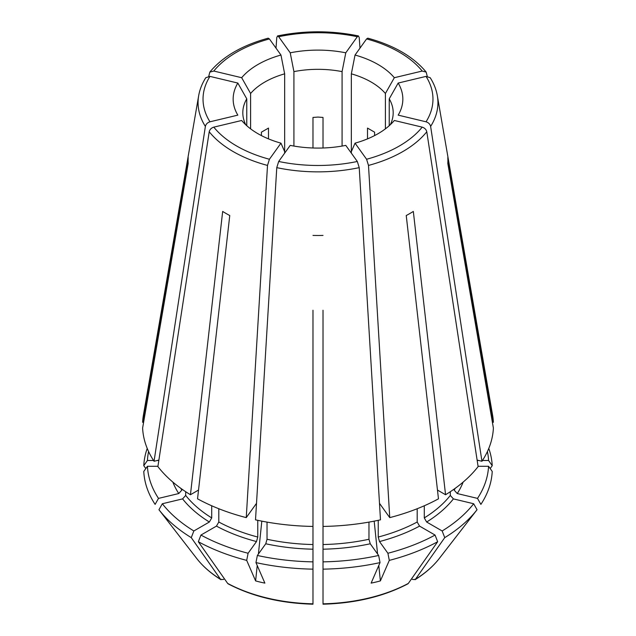 <?xml version="1.0" encoding="UTF-8"?>
<svg xmlns="http://www.w3.org/2000/svg" width="636" height="636" viewBox="0 0 636 636"><rect width="100%" height="100%" fill="white"/><g stroke="black" fill="none" stroke-linecap="round" stroke-linejoin="round"><path stroke-width="0.95" d="M487.407 451.552A170.639 98.516 0 0 1 488.567 460.488L482.454 460.488M478.741 460.488L477.175 460.488M488.567 460.488L492.224 465.663A174.304 100.631 0 0 0 488.774 448.42M430.19 77.711L426.033 76.392L398.168 83.062A92447.362 69737.487 -35.7 0 1 389.232 98.834L389.232 125.705M492.383 422.288L493.385 422.288L447.8 157.601A129.895 74.992 180 0 1 447.8 163.388L493.385 428.076A175.457 101.299 0 0 1 481.953 461.259L430.628 126.421C430.055 124.131 428.529 122.597 426.033 121.802L398.168 115.132A84.842 48.98 0 0 0 398.168 83.062M493.385 422.288A175.457 101.299 0 0 0 492.582 415.117L437.337 95.742C436.248 89.509 433.871 83.499 430.214 77.719M351.342 153.133L351.342 73.832A75.191 43.415 0 0 1 385.4 93.492L385.4 128.846M284.658 153.133L284.658 73.832A75.191 43.415 0 0 0 250.6 93.492L250.6 128.846M312.984 310.233L312.984 526.433A175.457 101.299 0 0 1 255.513 519.835L276.771 167.642L278.679 161.472L290.223 145.382A84.842 48.98 0 0 0 345.777 145.382L357.321 161.472L359.229 167.642L380.487 519.835A175.457 101.299 0 0 1 323.016 526.433L323.016 544.535A145.374 83.936 0 0 0 368.967 539.256L370.247 543.772L378.643 555.467A170.639 98.516 0 0 1 323.016 561.858L323.016 544.535M323.016 310.233L323.016 526.433M374.596 135.587L374.596 132.177L367.505 128.082L367.505 138.879M323.016 147.997L323.016 117.437L318 117.08L312.984 117.437L312.984 147.997M268.495 138.879L268.495 128.082L261.404 132.177L261.404 135.587M246.768 125.705L246.768 98.834A75.191 43.415 0 0 0 242.809 112.739A75.191 43.415 0 0 0 245.75 124.775M293.919 146.065L293.919 71.614A75.191 43.415 0 0 1 342.081 71.614L342.081 146.065M390.25 124.775A75.191 43.415 0 0 0 393.191 112.739A75.191 43.415 0 0 0 389.232 98.834M427.249 76.256L426.16 72.107L422.201 71.049L394.328 77.711A84.842 48.98 0 0 0 355.039 55.03A92447.354 28886.214 -76.6 0 1 351.342 73.832M394.328 77.711A92447.362 69737.487 -35.7 0 1 385.4 93.492M359.992 48.129L359.229 37.596L358.466 35.974L357.321 36.721L345.777 52.812A84.842 48.98 0 0 0 290.223 52.812A92447.354 28886.214 -103.4 0 0 293.919 71.614M345.777 52.812A92447.362 28886.214 -76.6 0 1 342.081 71.614M268.241 38.2L269.418 38.939L280.961 55.03A84.842 48.98 0 0 0 241.672 77.711A92447.354 69737.487 -144.3 0 0 250.6 93.492M280.961 55.03A92447.362 28886.214 -103.4 0 0 284.658 73.832M205.786 77.719C202.129 83.499 199.752 89.509 198.663 95.742L143.418 415.117A175.457 101.299 0 0 0 142.615 422.288L143.617 422.288M148.593 451.552A170.639 98.516 0 0 0 147.433 460.488L153.546 460.488M157.259 460.488L158.825 460.488M147.226 448.42A174.304 100.631 0 0 0 143.776 465.663A631482.357 515605.669 180 0 0 145.819 468.557M147.433 460.488L143.776 465.663M142.615 422.288L188.2 157.601A129.895 74.992 180 0 0 188.2 163.388L142.615 428.076A175.457 101.299 0 0 0 154.047 461.259L158.881 460.098M180.711 488.257A145.374 83.936 0 0 0 181.848 490.078L178.764 493.544L158.499 498.393A170.639 98.516 0 0 1 147.433 466.275L157.935 466.275M181.848 490.078L181.848 489.076M147.433 466.275L143.776 471.451A174.304 100.631 0 0 0 155.112 504.38L158.499 498.393M205.81 77.711L209.967 76.392L237.832 83.062A84.842 48.98 0 0 0 237.832 115.132L209.967 121.802C207.471 122.597 205.945 124.131 205.372 126.421L154.047 461.259M237.832 83.062A92447.354 69737.487 -144.3 0 0 246.768 98.834M179.861 536.712A122.303 54.704 -90.6 0 0 180.171 537.118A122.303 54.704 -90.6 0 0 180.481 537.523A775782.568 585210.113 -35.7 0 1 158.952 509.73A174.304 100.631 0 0 0 191.261 537.643A631482.357 364588.264 120 0 0 220.581 579.317L223.141 579.547L224.421 578.808M190.442 494.736L222.672 211.438A129.895 74.992 180 0 0 229.763 215.532L197.534 498.823A175.457 101.299 0 0 0 246.251 517.625L267.51 165.432L269.418 159.254L280.961 143.164A84.842 48.98 0 0 1 241.672 120.482L213.799 127.144C211.311 127.939 209.785 129.482 209.212 131.771L157.887 466.601A175.457 101.299 0 0 0 190.442 494.736L198.527 490.062M185.688 491.708L185.688 495.428L182.596 498.894L162.339 503.744A170.639 98.516 0 0 0 193.845 530.973L209.355 522.013L211.716 517.919L211.716 505.779M158.952 509.73L162.339 503.744M193.845 530.973L191.261 537.643M218.808 508.736L218.808 522.013L216.447 526.107L200.936 535.059L198.345 541.737A174.304 100.631 0 0 0 246.696 560.388A775782.95 242402.083 -76.6 0 0 255.616 580.899A122.303 107.023 -130.1 0 0 264.878 583.109A775782.568 242401.963 -76.6 0 1 255.958 562.598A174.304 100.631 0 0 0 312.984 569.148L312.984 603.429M198.345 541.737A631482.389 364588.28 120 0 0 227.664 583.411L228.181 583.864M246.251 517.625L256.491 503.354M218.808 522.013A145.374 83.936 0 0 0 257.771 537.046L256.491 541.554L248.096 553.256A170.639 98.516 0 0 1 200.936 535.059M257.771 537.046L257.771 520.32M246.696 560.388L248.096 553.256M280.961 143.164A92447.362 28886.214 103.4 0 0 284.658 151.654M267.033 522.108L267.033 539.256L265.753 543.772L257.357 555.467A170.639 98.516 0 0 0 312.984 561.858L312.984 526.433M255.958 562.598L257.357 555.467M312.984 561.858L312.984 569.148M323.016 561.858L323.016 569.148A174.304 100.631 0 0 0 380.042 562.598A775782.759 242402.027 -103.4 0 1 371.122 583.109A122.303 107.023 130.1 0 0 380.384 580.899A775782.759 242402.027 -103.4 0 0 389.304 560.388A174.304 100.631 0 0 0 437.655 541.737A631482.389 364588.28 60 0 1 408.336 583.411L407.819 583.864M323.016 569.148L323.016 603.429M368.967 539.256L368.967 522.108M380.042 562.598L378.643 555.467M379.509 503.354L389.749 517.625A175.457 101.299 0 0 0 438.466 498.823L406.237 215.532A129.895 74.992 180 0 0 413.328 211.438L445.558 494.736A175.457 101.299 0 0 0 478.113 466.601L426.788 131.771C426.215 129.482 424.689 127.939 422.201 127.144L394.328 120.482A84.842 48.98 0 0 1 355.039 143.164A92447.354 28886.214 76.6 0 1 351.342 151.654M378.229 520.32L378.229 537.046L379.509 541.554L387.904 553.256A170.639 98.516 0 0 0 435.064 535.059L419.553 526.107L417.192 522.013L417.192 508.736M389.304 560.388L387.904 553.256M435.064 535.059L437.655 541.737M389.749 517.625L368.49 165.432L366.582 159.254L355.039 143.164M437.473 490.062L445.558 494.736M424.284 517.919A145.374 83.936 0 0 0 450.312 495.428L453.404 498.894L473.661 503.744A170.639 98.516 0 0 1 442.155 530.973L426.645 522.013L424.284 517.919L424.284 505.779M450.312 495.428L450.312 491.708M442.155 530.973L444.739 537.643A174.304 100.631 0 0 0 477.048 509.73L473.661 503.744M444.739 537.643A631482.389 364588.28 60 0 1 415.419 579.317L412.859 579.547L411.579 578.808M481.953 461.259L477.119 460.098M454.152 489.076L454.152 490.078L457.236 493.544L477.501 498.393A170.639 98.516 0 0 0 488.567 466.275L478.065 466.275M439.285 558.48C433.132 566.382 425.039 573.465 414.998 579.73L415.419 579.317A132.86 76.702 180 0 0 439.285 558.48L455.829 537.118A122.303 54.704 90.6 0 1 455.519 537.523A775782.759 585210.256 -144.3 0 0 477.048 509.73M380.384 580.899L378.786 565.491M377.593 554.012L374.183 521.146M255.616 580.899L257.214 565.491M258.407 554.012L261.817 521.146M208.751 76.256L209.84 72.107L213.799 71.049L241.672 77.711M367.759 38.2L366.582 38.939L355.039 55.03M492.224 465.663A631482.389 515605.693 -0 0 1 490.181 468.557M196.715 558.48A132.86 76.702 180 0 0 220.581 579.317L221.01 579.73C210.961 573.465 202.868 566.382 196.715 558.48L180.171 537.118M323.016 235.431A129.895 74.992 180 0 1 312.984 235.431M488.567 466.275L492.224 471.451A174.304 100.631 0 0 1 480.888 504.38L477.501 498.393M455.829 537.118A122.303 54.704 90.6 0 0 456.139 536.712M276.008 48.129L276.771 37.596L277.535 35.974L278.679 36.721L290.223 52.812M426.033 121.802A114.973 66.375 0 0 0 426.033 76.392M430.628 126.421A119.934 69.245 0 0 0 437.337 95.742M172.857 482.096A148.721 85.86 0 0 0 178.764 493.544M182.596 498.894A148.721 85.86 0 0 0 209.355 522.013M185.688 495.428A145.374 83.936 0 0 0 211.716 517.919M312.984 603.818A132.86 76.702 180 0 1 227.664 583.411M216.447 526.107A148.721 85.86 0 0 0 256.491 541.554M265.753 543.772A148.721 85.86 0 0 0 312.984 549.194M267.033 539.256A145.374 83.936 0 0 0 312.984 544.535M408.336 583.411A132.86 76.702 180 0 1 323.016 603.818M323.016 549.194A148.721 85.86 0 0 0 370.247 543.772M379.509 541.554A148.721 85.86 0 0 0 419.553 526.107M378.229 537.046A145.374 83.936 0 0 0 417.192 522.013M366.582 159.254A114.973 66.375 0 0 0 422.201 127.144M426.645 522.013A148.721 85.86 0 0 0 453.404 498.894M457.236 493.544A148.721 85.86 0 0 0 463.143 482.096M454.152 490.078A145.374 83.936 0 0 0 455.289 488.257M422.201 71.049A114.973 66.375 0 0 0 366.582 38.939M357.321 36.721A114.973 66.375 0 0 0 278.679 36.721M269.418 38.939A114.973 66.375 0 0 0 213.799 71.049M209.967 76.392A114.973 66.375 0 0 0 209.967 121.802M198.663 95.742A119.934 69.245 0 0 0 205.372 126.421M213.799 127.144A114.973 66.375 0 0 0 269.418 159.254M209.212 131.771A119.934 69.245 0 0 0 267.51 165.432M278.679 161.472A114.973 66.375 0 0 0 357.321 161.472M276.771 167.642A119.934 69.245 0 0 0 359.229 167.642M368.49 165.432A119.934 69.245 0 0 0 426.788 131.771M228.181 583.872C252.357 596.52 280.619 603.294 312.976 604.2M323.024 604.2C355.381 603.294 383.643 596.52 407.819 583.872M426.168 72.075C413.336 56.62 393.883 45.315 367.799 38.168M358.442 35.926C331.483 30.433 304.517 30.433 277.558 35.926M268.201 38.168C242.117 45.315 222.664 56.62 209.832 72.075"/></g></svg>
